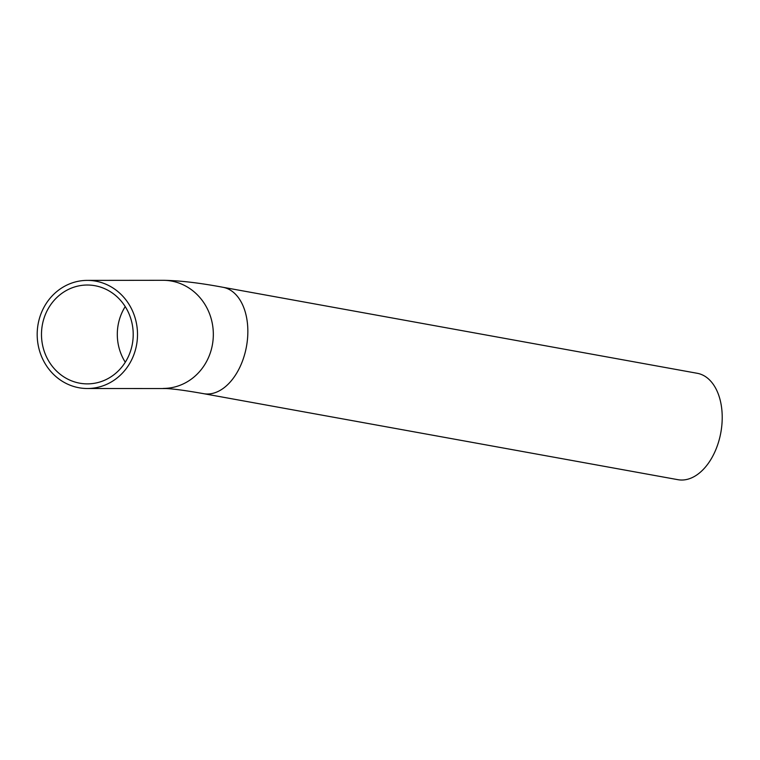 <?xml version="1.0" encoding="UTF-8"?>
<svg xmlns="http://www.w3.org/2000/svg" width="760" height="760" viewBox="0 0 760 760"><rect width="100%" height="100%" fill="white"/><g stroke="black" fill="none" stroke-linecap="round" stroke-linejoin="round"><path stroke-width="1.14" d="M43.311 320.635A49.428 45.866 89.9 0 1 87.295 285.019A49.428 45.866 89.9 0 1 133.209 334.4A49.428 45.866 89.9 0 1 87.4 383.876A49.428 45.866 89.9 0 1 43.311 320.635M39.178 319.342A54.064 50.169 89.9 0 1 87.295 280.383A54.064 50.169 89.9 0 1 137.512 334.4A54.064 50.169 89.9 0 1 87.4 388.512A54.064 50.169 89.9 0 1 39.178 319.342M203.604 393.67L677.967 479.693A54.064 33.763 -79.7 0 0 720.841 432.526A54.064 33.763 -79.7 0 0 697.262 373.293L222.898 287.27A54.064 33.763 100.3 0 1 244.881 353.562A54.064 33.763 100.3 0 1 203.604 393.67C186.618 390.659 174.287 388.949 166.62 388.559L87.4 388.512M125.286 362.235A49.428 45.866 89.9 0 1 119.13 320.558A49.428 45.866 89.9 0 1 125.229 306.584M87.295 280.383L163.115 280.307A54.064 50.169 89.9 0 1 211.337 349.476A54.064 50.169 89.9 0 1 163.219 388.436M163.115 280.307C179.322 280.516 199.253 282.834 222.898 287.27"/></g></svg>
